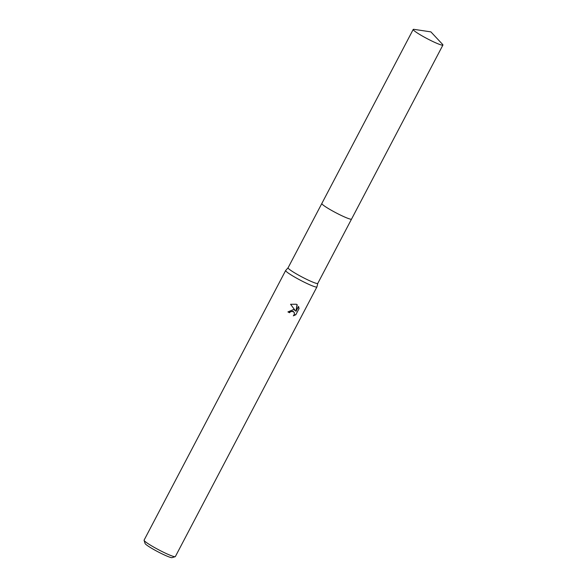 <?xml version="1.0" encoding="UTF-8"?>
<svg xmlns="http://www.w3.org/2000/svg" width="587" height="587" viewBox="0 0 587 587"><rect width="100%" height="100%" fill="white"/><g stroke="black" fill="none" stroke-linecap="round" stroke-linejoin="round"><path stroke-width="0.88" d="M321.837 203.726A16.774 1.666 27.7 0 0 342.287 215.943A16.774 1.666 27.7 0 0 351.349 219.215M288.1 267.767A16.774 1.666 27.7 0 0 288.078 267.804A16.774 1.666 27.7 0 0 308.527 280.241A16.774 1.666 27.7 0 0 317.78 283.396A16.774 1.666 27.7 0 0 317.794 283.36L316.943 286.874A17.661 1.754 27.7 0 1 316.929 286.918L175.359 556.571A17.661 1.754 27.7 0 1 175.197 556.689A17.661 1.754 27.7 0 1 165.615 553.255A17.661 1.754 27.7 0 1 144.086 540.348A17.661 1.754 27.7 0 1 144.086 540.157L285.664 270.504A17.661 1.754 27.7 0 0 307.184 283.602A17.661 1.754 27.7 0 0 316.929 286.918M287.96 311.873A17.067 1.695 27.7 0 0 289.369 312.57L289.567 312.732A17.661 1.754 -152.3 0 1 287.931 311.924L293.573 309.525L295.246 310.589L290.58 304.279L296.354 304.235L297.22 304.77L295.951 311.374L298.563 306.399L299.054 308.586L295.833 314.727L299.054 308.586M295.833 314.72L293.339 315.835L294.146 314.823L294.439 312.79L292.708 311.176L290.418 311.726L289.567 312.732M144.086 540.348L145.084 543.496A15.306 1.519 27.7 0 0 163.744 554.671A15.306 1.519 27.7 0 0 172.042 557.65L175.197 556.689M289.369 312.57L290.22 311.565L293.625 311.572M293.632 315.557L295.628 314.551M294.762 310.134L295.246 310.589M298.849 308.417L298.497 306.531M295.951 311.374L297.022 304.624M288.085 267.782L285.686 270.468A17.661 1.754 27.7 0 0 285.664 270.504M414.283 30.817A16.774 1.666 27.7 0 0 430.535 40.386A16.774 1.666 27.7 0 0 442.914 45.052A16.774 1.666 27.7 0 0 442.554 44.348L430.887 31.874L413.989 29.35A16.774 1.666 27.7 0 0 413.211 29.453A16.774 1.666 27.7 0 0 414.283 30.817M413.211 29.453L321.83 203.498A16.781 1.666 27.7 0 0 322.901 204.856A16.781 1.666 27.7 0 0 339.161 214.431A16.781 1.666 27.7 0 0 351.547 219.098L442.914 45.052M351.518 219.134L317.78 283.396M321.815 203.535L288.078 267.804"/></g></svg>
